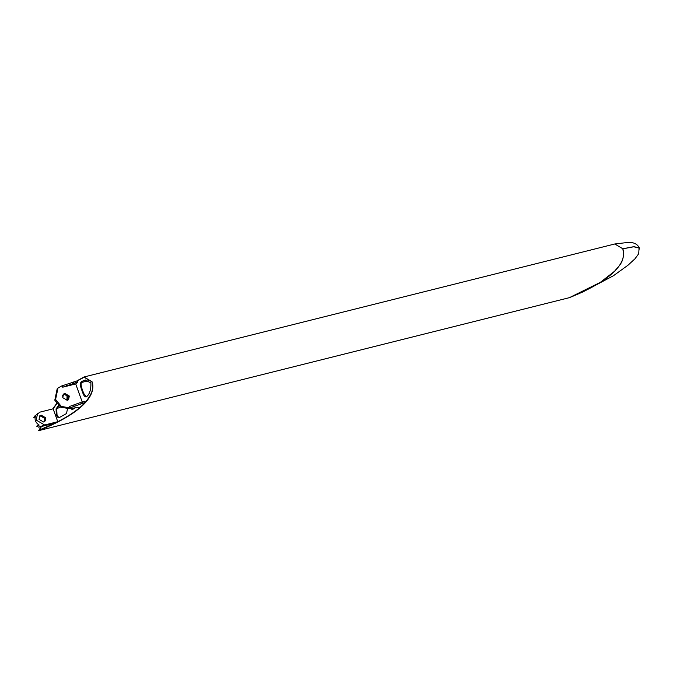 <?xml version="1.0" encoding="UTF-8"?>
<svg xmlns="http://www.w3.org/2000/svg" width="673" height="673" viewBox="0 0 673 673"><rect width="100%" height="100%" fill="white"/><g stroke="black" fill="none" stroke-linecap="round" stroke-linejoin="round"><path stroke-width="1.01" d="M57.777 421.702L44.637 424.991L38.731 427.178L54.95 423.115L39.244 430.089L41.482 426.489L39.244 430.089C86.674 410.917 95.827 392.603 91.957 381.869L84.117 377.267L77.395 380.825L84.117 377.267L91.957 381.869C94.363 387.295 92.108 394.151 85.177 402.446L84.748 401.259L82.283 401.874L69.63 406.442L70.127 407.821L69.218 408.604L80.238 407.215C74.964 411.851 67.477 416.68 57.777 421.702L53.133 408.822L56.751 403.758L53.133 408.822L40.001 412.112L34.727 416.049L33.65 417.84L35.055 417.487M86.817 396.481C85.58 397.558 84.318 396.59 83.031 393.57L81.122 388.254C80.129 384.956 80.238 382.727 81.45 381.574L84.848 380.169L90.905 382.836C91.074 389.431 89.711 393.983 86.817 396.481L86.152 396.961M82.182 401.899L75.713 383.938L77.824 382.012L77.395 380.825L61.781 385.932L57.979 388.035L55.59 399.476L61.302 406.399L69.698 407.922M86.464 396.826L83.688 393.402L81.77 388.085C80.785 384.788 80.895 382.567 82.106 381.414L85.168 380.094M67.51 408.856L66.476 413.55L59.022 417.731M59.216 417.655C58.189 417.958 57.239 417.016 56.347 414.82L56.052 408.881L58.442 405.592M66.972 400.359L67.048 394.79M74.711 408.065L72.406 409.621L70.211 408.368M64.238 394.084L62.547 396.161L64.238 394.084M59.863 417.487C58.845 417.798 57.895 416.856 57.003 414.652L56.709 408.721L58.77 405.878M67.628 400.191L67.493 395.169M72.718 409.495L70.892 408.242M58.837 405.617L58.374 406.265L59.266 405.777M60.477 407.098L56.742 408.671M67.258 397.878L68.394 396.422M69.319 396.035L68.57 399.619L67.283 400.3L62.766 397.676L63.514 394.092L64.801 393.402L69.319 396.035M68.141 399.939L68.528 396.759L64.011 394.126L63.153 394.487M70.127 407.821L85.177 402.446M75.713 383.938L62.707 387.202L77.824 382.012M84.26 380.396L86.001 379.959M69.218 408.604L60.663 407.207L54.799 400.199L57.188 388.758L57.979 388.035M81.324 382.533L89.156 380.573M69.21 408.578L69.908 407.947M43.56 421.996L44.847 421.315L45.596 417.731L41.078 415.106L39.791 415.788L39.042 419.372L43.56 421.996M44.418 421.643L44.805 418.455L40.287 415.83L39.429 416.192M39.27 416.436L41.785 415.805M38.731 427.178L36.653 426.186L39.143 425.084C35.383 422.551 34.23 419.372 35.703 415.527L33.65 417.84M44.637 424.991L36.199 420.087L37.604 413.39M76.705 380.994L84.049 376.973L614.802 243.979L622.819 248.774L633.899 246.655L639.333 247.967C637.617 244.274 634.126 242.398 628.843 242.339L614.802 243.979L622.819 248.774C626.782 260.173 617.385 278.294 569.375 297.668L579.52 293.411M84.049 376.973L92.066 381.776C96.029 393.167 86.624 411.296 38.613 430.661L41.154 426.573M44.208 421.761L44.898 420.692M52.78 408.906L56.599 403.556M62.614 395.665L63.826 394.185M44.679 421.458L45.722 419.851M38.613 430.661L569.375 297.668L600.316 282.366L614.659 271.169C618.268 266.171 625.41 262.327 622.819 248.774M639.333 247.967L639.35 249.111M81.45 381.574L82.106 381.414M81.122 388.254L81.77 388.085M83.031 393.57L83.688 393.402M56.347 414.82L57.003 414.652M56.052 408.881L56.709 408.721M56.145 414.257L56.801 414.097M82.703 403.068L82.283 401.874M75.351 382.626L74.922 381.44M62.707 387.202L62.21 385.822M81.063 403.623L80.625 402.412M74.257 406.458L73.769 405.104M73.694 383.164L73.256 381.953M66.837 385.856L66.358 384.51M622.845 248.842L633.73 246.772L639.056 248.068L638.727 253.704L635.001 258.769L628.052 265.179L613.406 275.753L583.07 291.863L576.643 294.623M84.848 380.169L85.505 380.001"/></g></svg>
